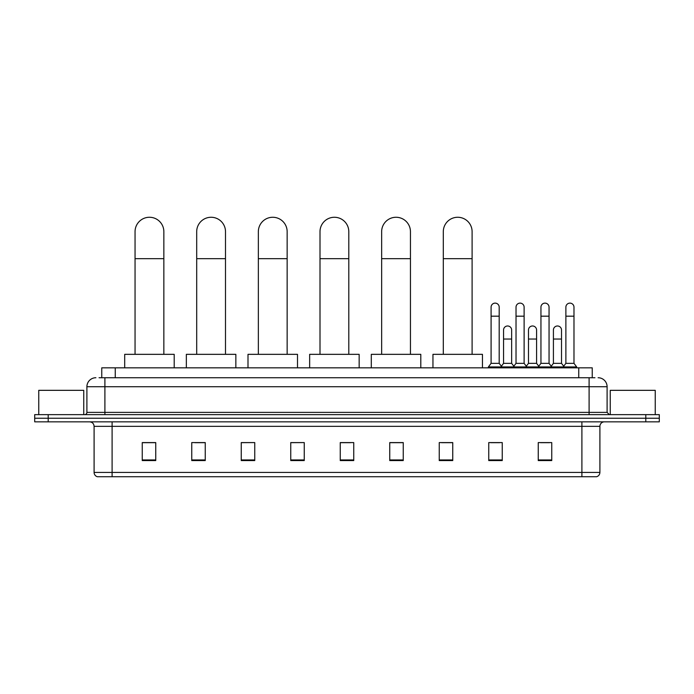 <?xml version="1.0" encoding="UTF-8"?>
<svg xmlns="http://www.w3.org/2000/svg" width="694" height="694" viewBox="0 0 694 694"><rect width="100%" height="100%" fill="white"/><g stroke="black" fill="none" stroke-linecap="round" stroke-linejoin="round"><path stroke-width="1.04" d="M101.758 377.736L101.758 367.837L592.242 367.837L592.242 377.736M99.259 377.736L594.949 377.736M99.051 377.736L104.898 377.736L104.898 386.732L86.897 386.732L86.897 412.383A2.247 2.247 0 0 1 84.651 414.639M95.902 377.736A8.996 8.996 0 0 0 86.897 386.732M598.098 377.736A8.996 8.996 0 0 1 607.103 386.732L607.103 412.383L609.349 414.639M48.198 414.639L34.7 414.639L34.7 418.239L48.198 418.239L34.7 418.239L34.7 421.839L48.198 421.839L48.198 418.239L645.802 418.239L48.198 418.239L48.198 414.639L645.802 414.639L645.802 418.239L659.3 418.239L645.802 418.239L645.802 421.839L48.198 421.839M645.802 421.839L659.3 421.839L659.3 414.639L645.802 414.639M599.902 472.414C599.772 474.575 598.696 476.015 596.658 476.735L581.902 476.735L581.902 472.414L599.902 472.414L599.902 426.333A4.502 4.502 0 0 1 604.396 421.839M581.902 476.735L97.342 476.735A4.502 4.502 0 0 1 94.098 472.414L94.098 426.333C93.837 423.6 92.337 422.099 89.604 421.839M551.747 460.582L551.747 442.581L538.249 442.581L538.249 460.582L551.747 460.582M502.248 460.582L502.248 442.581L488.75 442.581L488.75 460.582L502.248 460.582M452.748 460.582L452.748 442.581L439.25 442.581L439.25 460.582L452.748 460.582M403.249 460.582L403.249 442.581L389.75 442.581L389.75 460.582L403.249 460.582M155.751 460.582L155.751 442.581L142.253 442.581L142.253 460.582L155.751 460.582M205.251 460.582L205.251 442.581L191.752 442.581L191.752 460.582L205.251 460.582M254.75 460.582L254.75 442.581L241.252 442.581L241.252 460.582L254.75 460.582M304.25 460.582L304.25 442.581L290.751 442.581L290.751 460.582L304.25 460.582M353.749 460.582L353.749 442.581L340.251 442.581L340.251 460.582L353.749 460.582M441.497 442.668L452.748 442.668M490.641 442.668L499.637 442.668M540.496 442.668L549.501 442.668M304.25 442.581L290.751 442.668L304.25 442.581M254.75 442.581L241.252 442.668L254.75 442.581M194.901 442.668L205.251 442.668M340.251 442.668L350.6 442.668M155.751 442.668L142.253 442.668M403.249 442.668L389.75 442.668M83.748 414.639L83.748 390.332L38.751 390.332L38.751 414.639M135.052 354.339L135.052 231.666A14.401 14.401 0 0 1 149.453 217.265A14.401 14.401 0 0 1 163.853 231.666A14.401 14.401 0 0 0 149.453 217.265M163.853 354.339L163.853 231.666M174.203 367.837L174.203 354.339L124.703 354.339L124.703 367.837M196.697 354.339L196.697 231.666A14.401 14.401 0 0 1 211.097 217.265A14.401 14.401 0 0 1 225.498 231.666A14.401 14.401 0 0 0 211.097 217.265M225.498 354.339L225.498 231.666M235.847 367.837L235.847 354.339L186.348 354.339L186.348 367.837M258.35 354.339L258.35 231.666A14.401 14.401 0 0 1 272.751 217.265A14.401 14.401 0 0 1 287.151 231.666A14.401 14.401 0 0 0 272.751 217.265M287.151 354.339L287.151 231.666M297.5 367.837L297.5 354.339L248.001 354.339L248.001 367.837M320.003 354.339L320.003 231.666A14.401 14.401 0 0 1 334.404 217.265A14.401 14.401 0 0 1 348.796 231.666A14.401 14.401 0 0 0 334.404 217.265M348.796 354.339L348.796 231.666M359.154 367.837L359.154 354.339L309.654 354.339L309.654 367.837M381.648 354.339L381.648 231.666A14.401 14.401 0 0 1 396.048 217.265A14.401 14.401 0 0 1 410.449 231.666A14.401 14.401 0 0 0 396.048 217.265M410.449 354.339L410.449 231.666M420.798 367.837L420.798 354.339L371.299 354.339L371.299 367.837M443.301 354.339L443.301 231.666A14.401 14.401 0 0 1 457.702 217.265A14.401 14.401 0 0 1 472.102 231.666A14.401 14.401 0 0 0 457.702 217.265M472.102 354.339L472.102 231.666M482.451 367.837L482.451 354.339L432.952 354.339L432.952 367.837M491.092 316.178L499.194 316.178L499.194 363.335L491.092 363.335L491.092 307.173A4.051 4.051 0 0 1 495.395 303.131A4.051 4.051 0 0 1 499.194 307.173A4.051 4.051 0 0 0 495.395 303.131M491.092 363.335L488.394 366.935L488.394 367.837M499.194 363.335L501.892 366.935L488.394 366.935M516.024 363.335L516.024 316.178L524.117 316.178L524.117 363.335L516.024 363.335L513.317 366.935L501.892 366.935L501.892 367.837M516.024 316.178L516.024 307.173A4.051 4.051 0 0 1 520.327 303.131A4.051 4.051 0 0 1 524.117 307.173A4.051 4.051 0 0 0 520.327 303.131M524.117 363.335L526.824 366.935L513.317 366.935L513.317 367.837M540.947 363.335L540.947 316.178L549.049 316.178L549.049 363.335L540.947 363.335L538.249 366.935L526.824 366.935L526.824 367.837M540.947 316.178L540.947 307.173A4.051 4.051 0 0 1 545.258 303.131A4.051 4.051 0 0 1 549.049 307.173A4.051 4.051 0 0 0 545.258 303.131M549.049 363.335L551.747 366.935L538.249 366.935L538.249 367.837M565.879 363.335L565.879 316.178L573.981 316.178L573.981 363.335L565.879 363.335L563.181 366.935L551.747 366.935L551.747 367.837M565.879 316.178L565.879 307.173A4.051 4.051 0 0 1 570.182 303.131A4.051 4.051 0 0 1 573.981 307.173A4.051 4.051 0 0 0 570.182 303.131M573.981 363.335L576.679 366.935L563.181 366.935L563.181 367.837M576.679 366.935L576.679 367.837M503.558 330.032A4.051 4.051 0 0 1 507.861 325.989A4.051 4.051 0 0 1 511.651 330.032L511.651 339.036L503.558 339.036L503.558 330.032M511.651 339.036L511.651 363.335L503.558 363.335L503.558 339.036M503.558 363.335L501.372 366.241M511.651 363.335L513.838 366.241M528.481 330.032A4.051 4.051 0 0 1 532.792 325.989A4.051 4.051 0 0 1 536.583 330.032L536.583 339.036L528.481 339.036L528.481 330.032M536.583 339.036L536.583 363.335L528.481 363.335L528.481 339.036M528.481 363.335L526.304 366.241M536.583 363.335L538.77 366.241M553.413 330.032A4.051 4.051 0 0 1 557.716 325.989A4.051 4.051 0 0 1 561.515 330.032L561.515 339.036L553.413 339.036L553.413 330.032M561.515 339.036L561.515 363.335L553.413 363.335L553.413 339.036M553.413 363.335L551.236 366.241M561.515 363.335L563.702 366.241M655.249 414.639L655.249 390.332L610.252 390.332L610.252 414.639M115.256 377.736L115.256 367.837M578.744 377.736L578.744 367.837M104.898 414.639L104.898 412.383L607.103 412.383M86.897 412.383L104.898 412.383L104.898 386.732L589.102 386.732L589.102 414.639M607.103 386.732L589.102 386.732L589.102 377.736M581.902 421.839L581.902 426.333L94.098 426.333M599.902 426.333L581.902 426.333L581.902 472.414L112.098 472.414L112.098 476.735M94.098 472.414L112.098 472.414L112.098 421.839M353.749 459.957L340.251 459.957M304.25 459.957L290.751 459.957M254.75 459.957L241.252 459.957M205.251 459.957L191.752 459.957M155.751 459.957L142.253 459.957M403.249 459.957L389.75 459.957M452.748 459.957L439.25 459.957M502.248 459.957L488.75 459.957M551.747 459.957L538.249 459.957M135.052 258.662L163.853 258.662M196.697 258.662L225.498 258.662M258.35 258.662L287.151 258.662M320.003 258.662L348.796 258.662M381.648 258.662L410.449 258.662M443.301 258.662L472.102 258.662M499.194 316.178L499.194 307.173M524.117 316.178L524.117 307.173M549.049 316.178L549.049 307.173M573.981 316.178L573.981 307.173"/></g></svg>
